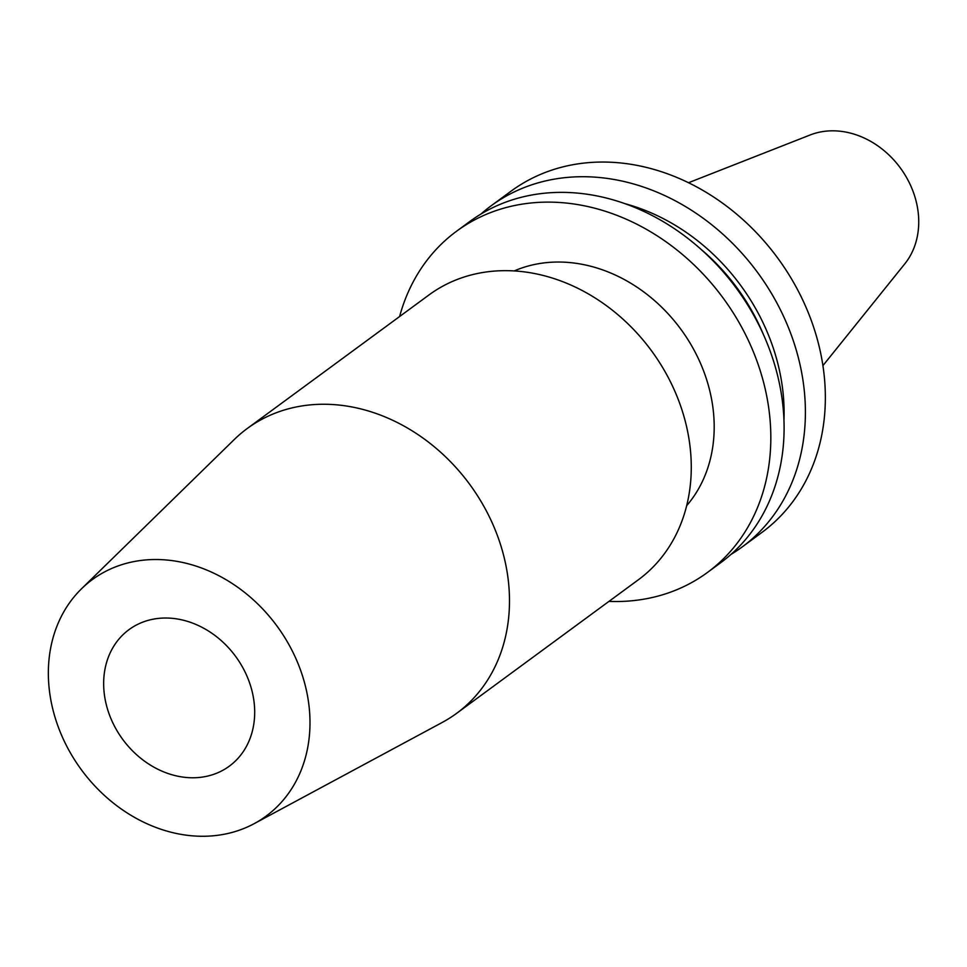 <?xml version="1.0" encoding="UTF-8"?>
<svg xmlns="http://www.w3.org/2000/svg" width="967" height="967" viewBox="0 0 967 967"><rect width="100%" height="100%" fill="white"/><g stroke="black" fill="none" stroke-linecap="round" stroke-linejoin="round"><path stroke-width="1.45" d="M138.124 624.15A84.709 70.059 53.7 0 1 239.272 661.706A84.709 70.059 53.7 0 1 229.336 766.154A84.709 70.059 53.7 0 1 220.222 771.642A84.709 70.059 53.7 0 1 119.074 734.086A84.709 70.059 53.7 0 1 129.01 629.638A84.709 70.059 53.7 0 1 138.124 624.15M250.284 825.649A146.742 121.371 53.7 0 1 79.838 767.641A146.742 121.371 53.7 0 1 81.53 588.77A146.742 121.371 53.7 0 1 108.062 570.143A146.742 121.371 53.7 0 1 287.695 642.451A146.742 121.371 53.7 0 1 254.164 823.666A146.742 121.371 53.7 0 1 250.284 825.649M81.53 588.77L234.292 439.502A176.756 146.198 53.7 0 1 247.238 428.514A176.756 146.198 53.7 0 1 266.251 417.055A176.756 146.198 53.7 0 1 477.311 495.418A176.756 146.198 53.7 0 1 456.581 713.38A176.756 146.198 53.7 0 1 442.233 722.446L254.164 823.666M247.238 428.514L429.01 294.923A176.756 146.198 53.7 0 1 448.035 283.464A176.756 146.198 53.7 0 1 659.095 361.827A176.756 146.198 53.7 0 1 638.365 579.777L456.581 713.38M480.901 214.082A211.773 175.16 53.7 0 1 491.188 205.766A211.773 175.16 53.7 0 1 513.985 192.046A211.773 175.16 53.7 0 1 766.843 285.93A211.773 175.16 53.7 0 1 742.015 547.068A211.773 175.16 53.7 0 1 731.004 554.405M491.188 205.766L511.144 191.103A211.773 175.16 53.7 0 1 533.929 177.384A211.773 175.16 53.7 0 1 786.8 271.268A211.773 175.16 53.7 0 1 761.972 532.394L742.015 547.068M399.613 316.523A211.773 175.16 53.7 0 1 456.617 231.186L469.889 221.419A211.773 175.16 53.7 0 1 492.687 207.7A211.773 175.16 53.7 0 1 745.545 301.583A211.773 175.16 53.7 0 1 720.717 562.709L707.433 572.476A211.773 175.16 53.7 0 1 684.648 586.195A211.773 175.16 53.7 0 1 608.968 601.389M456.617 231.186A211.773 175.16 53.7 0 1 479.402 217.454A211.773 175.16 53.7 0 1 732.273 311.338A211.773 175.16 53.7 0 1 707.433 572.476M688.504 182.727L810.128 134.981A81.857 67.702 53.7 0 1 900.313 167.907A81.857 67.702 53.7 0 1 904.81 263.822L822.929 365.623M514.19 270.941A148.241 122.604 53.7 0 1 680.828 329.215A148.241 122.604 53.7 0 1 686.691 505.656M700.483 248.87A187.961 155.457 53.7 0 1 763.386 334.449M625.081 203.711A193.291 159.869 53.7 0 1 783.959 419.896"/></g></svg>
